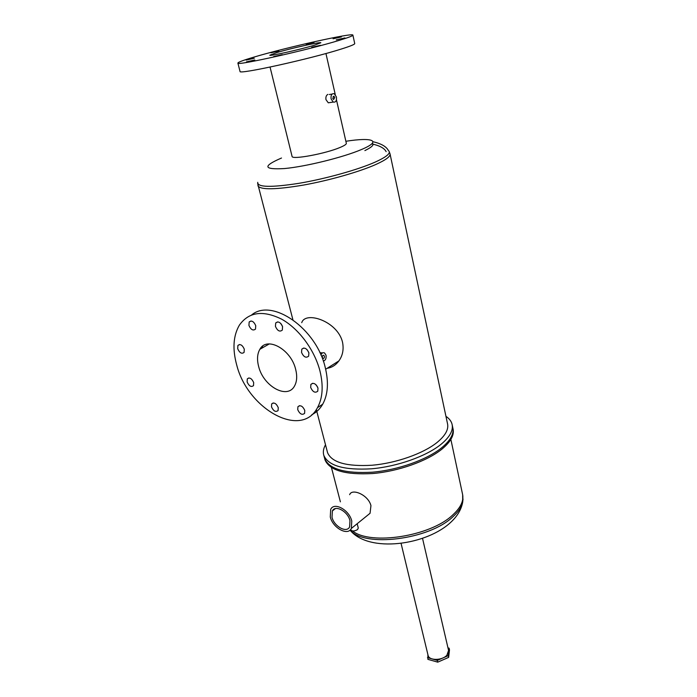 <?xml version="1.0" encoding="UTF-8"?>
<svg xmlns="http://www.w3.org/2000/svg" width="697" height="697" viewBox="0 0 697 697"><rect width="100%" height="100%" fill="white"/><g stroke="black" fill="none" stroke-linecap="round" stroke-linejoin="round"><path stroke-width="1.05" d="M447.971 647.87L449.095 648.175L448.232 655.633L448.633 657.376L437.742 662.15L427.888 659.345L427.906 654.622M449.095 648.175L449.495 649.9L448.633 657.376M448.232 655.633L437.333 660.408L437.742 662.15M437.333 660.408L427.47 657.611M332.016 517.27L332.373 510.945C335.283 504.506 347.925 511.424 349.972 520.703L349.624 526.906C346.653 533.414 334.09 526.444 332.016 517.27M357.178 523.726L358.284 528.038L357.509 529.598C354.555 531.288 352.377 531.436 350.966 530.042L350.783 529.328M351.767 521.042L351.349 528.448C347.786 536.254 332.757 527.908 330.273 516.939L330.7 509.35C334.177 501.657 349.319 509.934 351.767 521.042M349.641 494.678C351.898 488.048 368.365 494.861 370.943 505.639L370.055 513.288L366.117 516.477M324.741 458.896L325.011 459.915C329.611 470.501 345.529 475.032 372.773 473.524C398.388 471.346 427.095 461.135 441.854 449.19C450.785 441.793 454.505 434.963 453.006 428.707L452.919 428.315M325.011 459.915L324.68 458.643C329.272 469.203 345.189 473.716 372.442 472.191C398.074 470.005 426.799 459.793 441.567 447.866C450.506 440.478 454.226 433.665 452.736 427.427L452.231 425.031M428.045 655.224L428.097 655.45C429.091 660.756 442.159 660.669 446.89 655.258L448.572 650.458L422.513 538.319M282.302 54.671L273.651 56.596L282.302 54.671M254.814 59.994L246.45 61.876L254.814 59.994M254.257 58.26L246.163 60.081L254.257 58.26M278.861 50.986L270.88 52.78L278.861 50.986M314.138 42.343L306.07 44.155L314.138 42.343M341.399 36.924L333.061 38.779L341.399 36.924M344.902 37.934L336.268 39.851L344.902 37.934M320.533 45.305L311.759 47.257L320.533 45.305M253.682 382.548C251.722 378.358 249.596 377.138 247.304 378.872L247.13 381.973C249.082 386.155 251.208 387.375 253.508 385.633L253.682 382.548M244.281 349.136C242.338 344.919 240.212 343.699 237.904 345.459L237.703 348.753C239.646 352.952 241.772 354.163 244.081 352.394L244.281 349.136M255.747 325.682C253.769 321.352 251.573 320.123 249.169 321.997L248.934 325.429C250.903 329.751 253.098 330.97 255.503 329.097L255.747 325.682M282.573 326.684C280.534 322.197 278.242 320.968 275.707 322.981L275.446 326.414C277.484 330.892 279.776 332.12 282.311 330.099L282.573 326.684M308.893 352.891C306.785 348.317 304.415 347.071 301.801 349.18L301.548 352.464C303.657 357.038 306.018 358.267 308.64 356.158L308.893 352.891M317.989 388.124C315.863 383.577 313.502 382.339 310.897 384.404L310.679 387.497C312.805 392.036 315.166 393.265 317.762 391.2L317.989 388.124M304.781 410.428C302.698 406.011 300.416 404.774 297.924 406.708L297.732 409.679C299.815 414.088 302.097 415.316 304.589 413.382L304.781 410.428M278.251 407.606C276.239 403.336 274.052 402.108 271.682 403.911L271.508 406.891C273.52 411.152 275.707 412.371 278.077 410.568L278.251 407.606M324.41 356.219L323.861 355.357C322.755 355.13 322.258 355.845 322.354 357.491L322.911 358.354C324.009 358.58 324.514 357.866 324.41 356.219M334.795 97.545L333.968 96.299L332.73 98.286L333.558 99.532L334.795 97.545M314.574 45.166L320.847 42.761C321.003 41.593 290.754 48.363 276.622 52.632L269.791 55.211C269.225 56.457 300.642 49.435 314.574 45.166M295.659 369.332C290.998 349.153 266.707 335.98 259.842 349.328C257.228 353.919 256.844 359.687 258.683 366.639C263.475 386.391 287.434 399.721 294.535 385.99C296.957 381.599 297.331 376.04 295.659 369.332M323.286 361.037C325.525 360.419 326.44 358.485 326.03 355.226L324.593 352.996C323.06 352.264 321.831 352.926 320.908 355M331.101 98.878L333.227 102.076C335.727 102.52 336.782 100.821 336.416 96.961L334.272 93.746C331.789 93.311 330.726 95.019 331.101 98.878M330.526 102.476L328.278 102.807L325.969 99.645C325.612 96.988 326.257 95.236 327.895 94.391M319.993 371.1C323.539 385.85 322.702 398.031 317.492 407.658C301.156 439.188 247.644 408.878 236.727 365.045C232.345 349.066 233.225 335.771 239.376 325.159C248.716 311.986 262.76 309.965 281.501 319.087C298.813 328.627 314.608 349.938 319.993 371.1M251.643 314.939C272.022 297.715 316.516 328.435 325.307 367.755C328.81 382.444 327.938 394.598 322.702 404.208C319.958 408.982 316.333 412.485 311.82 414.724M240.012 71.355L240.038 71.477C238.313 74.788 310.644 58.862 341.504 48.973C350.626 46.098 355.034 44.277 354.721 43.519L352.909 35.172M254.091 57.058C243.166 60.291 237.764 62.312 237.895 63.113C236.065 66.058 308.553 49.862 339.57 40.252C348.735 37.455 353.179 35.73 352.891 35.077C352.673 32.559 286.084 47.483 254.091 57.058M292.052 156.311L292.087 156.459C292.008 159.909 325.682 153.662 340.075 147.459C344.501 145.603 346.583 144.192 346.313 143.233L336.451 99.793M327.346 451.822L327.59 452.762C331.868 462.547 346.731 466.702 372.198 465.23C396.14 463.165 423.001 453.677 436.897 442.604C445.348 435.703 448.885 429.352 447.483 423.532L390.093 154.176M325.508 444.782C323.382 448.546 322.824 452.083 323.826 455.402C328.4 465.892 344.327 470.353 371.606 468.793C397.264 466.572 426.033 456.378 440.826 444.486C449.792 437.124 453.529 430.345 452.039 424.142C451.238 421.127 449.208 418.531 445.958 416.344M323.826 455.402L324.68 458.643C329.272 469.203 345.189 473.716 372.442 472.191C398.074 470.005 426.799 459.793 441.567 447.866C450.506 440.478 454.226 433.665 452.736 427.427M301.74 322.676C305.321 310.818 337.252 320.916 342.471 341.939C343.952 349.214 342.758 355.54 338.881 360.915C335.71 365.167 331.824 367.615 327.224 368.26M261.959 348.117L262.699 346.121M281.065 323.791L282.433 326.222M307.046 349.624L308.771 352.49M316.238 384.988L317.693 387.244M352.473 530.957C370.604 545.62 430.493 536.368 452.719 514.978C460.787 507.564 464.054 500.577 462.503 494.016L450.863 439.398M463.026 498.904L462.695 502.101C461.649 506.928 458.391 511.825 452.902 516.773C429.221 539.757 364.104 547.72 350.086 530.068M364.88 150.596C371.867 147.198 374.359 144.749 372.355 143.251M257.724 182.326C257.245 187.31 271.002 187.641 299.004 183.311C325.56 178.833 358.092 169.728 375.334 162.035C387.088 156.677 391.426 152.826 388.342 150.482C386.373 146.588 381.268 143.66 373.017 141.709M389.335 152.007L390.024 153.81C390.729 156.311 386.086 159.831 376.084 164.379C359.669 171.741 329.454 180.392 303.543 185.062C276.108 189.671 260.939 189.976 258.029 185.994L257.934 185.663M281.501 158.027C262.394 166.269 263.414 169.78 284.559 168.552C305.905 166.566 343.412 157.287 361.438 149.541C382.514 140.742 372.712 137.021 345.869 141.282M332.373 510.945L335.37 508.61M351.349 528.448L370.055 513.288M462.66 494.731L462.695 502.101C461.431 509.063 457.807 515.458 451.822 521.286C427.453 545.455 368.504 553.27 350.051 530.103M340.389 501.84L331.45 467.548M428.097 655.45L401.054 543.329M248.864 377.948L247.304 378.872M239.594 344.518L237.904 345.459M251.033 320.995L249.169 321.997M277.685 321.883L275.707 322.981M303.744 348.021L301.801 349.18M312.683 383.272L310.897 384.404M299.536 405.663L297.924 406.708M273.215 402.944L271.682 403.911M323.861 355.357L323.094 355.313M333.968 96.299L333.105 96.43M371.754 143.878C379.621 145.612 384.422 148.2 386.129 151.65M259.842 349.328L269.321 343.909M257.646 183.468L292.897 319.723M333.227 102.076L328.278 102.807M317.492 407.658L322.702 404.208M240.038 71.477L237.895 63.113M327.59 452.762L316.325 409.557M292.087 156.459L270.053 67.069M325.673 369.236L338.881 360.915M335.257 94.531L325.943 53.512M332.068 94.086L329.324 94.513M322.615 352.882L319.879 352.726"/></g></svg>
